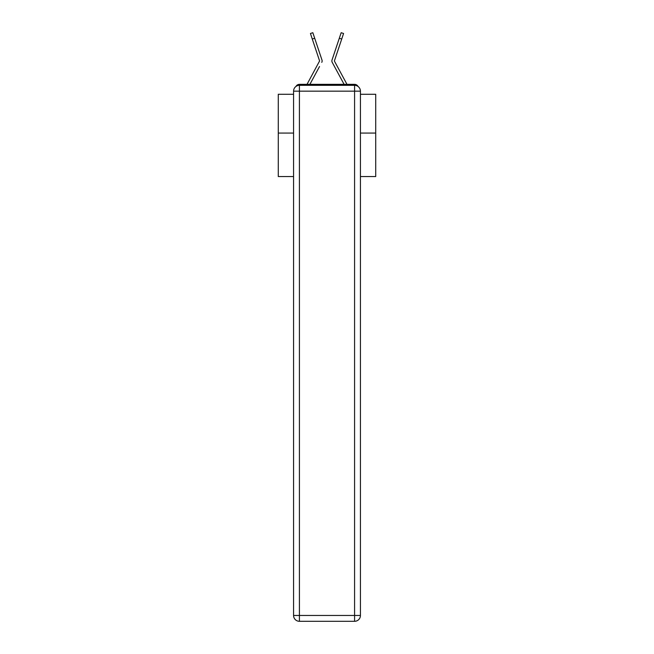 <?xml version="1.0" encoding="UTF-8"?>
<svg xmlns="http://www.w3.org/2000/svg" width="654" height="654" viewBox="0 0 654 654"><rect width="100%" height="100%" fill="white"/><g stroke="black" fill="none" stroke-linecap="round" stroke-linejoin="round"><path stroke-width="0.98" d="M360.428 176.539L375.723 176.539L375.723 94.29L360.428 94.29M293.572 133.073L278.277 133.073L278.277 94.29L293.572 94.29M278.277 133.073L278.277 176.539L293.572 176.539M358.04 86.459A3.899 3.899 0 0 0 354.582 84.35L299.418 84.35A3.899 3.899 0 0 0 295.96 86.459M375.723 133.073L360.428 133.073M299.418 84.35L307.053 84.35A9.745 9.745 0 0 1 307.413 83.614L319.593 60.961L310.437 33.501L312.833 32.7L314.688 38.243L312.285 39.052M319.52 66.528L309.898 84.35L319.095 67.321L309.898 84.35L319.095 67.321L309.898 84.35L319.095 67.321L309.898 84.35L319.095 67.321L309.898 84.35L319.095 67.321L309.898 84.35L319.095 67.321L309.898 84.35L319.095 67.321L309.898 84.35L319.095 67.321L309.898 84.35L319.095 67.321L309.898 84.35L319.095 67.321L309.898 84.35L319.095 67.321L309.898 84.35L319.095 67.321L309.898 84.35L319.095 67.321L309.898 84.35L319.095 67.321L309.898 84.35L319.095 67.321L309.898 84.35L319.095 67.321L309.898 84.35L319.095 67.321L309.898 84.35L319.095 67.321L309.898 84.35L319.095 67.321L309.898 84.35L319.095 67.321L309.898 84.35L311.794 84.35M342.206 84.35L344.102 84.35L332.224 62.351A2.927 2.927 0 0 1 332.019 60.037L341.167 32.7L343.563 33.501L341.715 39.052L339.312 38.243M334.456 61.149L346.587 83.614A9.745 9.745 0 0 1 346.947 84.35L354.582 84.35M321.776 62.351A2.927 2.927 0 0 0 321.981 60.037L314.688 38.243M337.17 44.644L332.019 60.037M334.423 60.838L341.715 39.052M299.418 85.322L354.582 85.322A5.845 5.845 0 0 1 360.428 91.168L360.428 615.455A5.845 5.845 0 0 1 354.582 621.3L299.418 621.3L299.418 615.455L354.582 615.455L354.582 91.168L299.418 91.168L299.418 615.455L293.572 615.455L293.572 91.168L299.418 91.168L299.418 85.322A5.845 5.845 0 0 0 293.572 91.168A5.845 5.845 0 0 1 299.418 85.322M293.572 615.455A5.845 5.845 0 0 0 299.418 621.3A5.845 5.845 0 0 1 293.572 615.455M334.48 66.528L332.224 62.351M316.83 44.644L321.981 60.037M354.582 621.3A5.845 5.845 0 0 0 360.428 615.455L354.582 615.455L354.582 621.3M360.428 91.168A5.845 5.845 0 0 0 354.582 85.322L354.582 91.168L360.428 91.168M310.437 33.501L312.833 32.7M341.167 32.7L343.563 33.501"/></g></svg>
